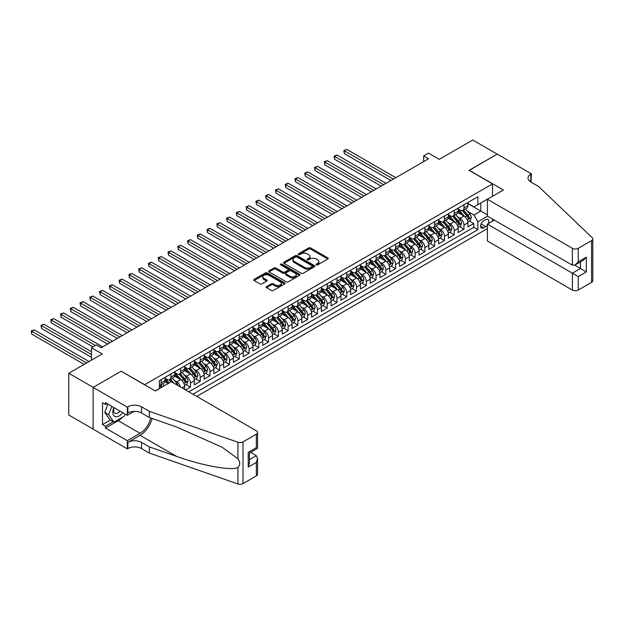 <?xml version="1.0" encoding="UTF-8"?>
<svg xmlns="http://www.w3.org/2000/svg" width="624" height="624" viewBox="0 0 624 624"><rect width="100%" height="100%" fill="white"/><g stroke="black" fill="none" stroke-linecap="round" stroke-linejoin="round"><path stroke-width="0.94" d="M316.306 264.896A0.952 0.546 0 0 0 317.647 264.896L327.834 259.015A1.357 0.78 0 0 0 328.232 258.461A1.357 0.78 0 0 0 327.834 257.907L310.573 247.939A1.357 0.78 0 0 0 308.654 247.939L298.467 253.82A0.952 0.546 0 0 0 298.194 254.21A0.952 0.546 0 0 0 298.467 254.6A0.952 0.546 0 0 0 299.809 254.6L301.127 253.835A4.337 2.504 0 0 1 307.265 253.835L308.708 254.67A4.337 2.504 0 0 1 309.98 256.441A4.337 2.504 0 0 1 308.708 258.211L307.39 258.968A0.952 0.546 0 0 0 307.109 259.358A0.952 0.546 0 0 0 307.39 259.748A0.952 0.546 0 0 0 308.732 259.748L310.05 258.983A4.337 2.504 0 0 1 316.189 258.983L317.624 259.818A4.337 2.504 0 0 1 318.895 261.589A4.337 2.504 0 0 1 317.624 263.359L316.306 264.124A0.952 0.546 0 0 0 316.025 264.506A0.952 0.546 0 0 0 316.306 264.896L316.306 264.124M266.557 286.588A1.357 0.78 0 0 0 266.159 287.141A1.357 0.78 0 0 0 266.557 287.695L271.401 290.488A1.357 0.78 0 0 0 273.32 290.488L284.638 283.951A1.357 0.78 0 0 0 285.035 283.397A1.357 0.78 0 0 0 284.638 282.844L267.376 272.883A1.357 0.78 0 0 0 265.457 272.883L254.14 279.412A1.357 0.78 0 0 0 253.742 279.965A1.357 0.78 0 0 0 254.14 280.519L259.99 283.897A1.357 0.78 0 0 0 261.908 283.897L266.752 281.104A1.357 0.78 0 0 0 267.15 280.55A1.357 0.78 0 0 0 266.752 279.997L263.851 278.32A3.627 2.098 0 0 1 262.79 276.838A3.627 2.098 0 0 1 265.028 274.903A3.627 2.098 0 0 1 268.983 275.356L280.348 281.923A3.627 2.098 0 0 1 281.408 283.397A3.627 2.098 0 0 1 279.17 285.34A3.627 2.098 0 0 1 275.215 284.879L273.32 283.787A1.357 0.78 0 0 0 271.401 283.787L266.557 286.588L266.557 287.695L271.401 284.918L271.401 283.787M121.274 371.311L144.721 384.68L492.523 183.885L469.076 170.344L497.164 154.128L472.735 140.026L439.28 159.346L428.532 153.145L423.649 155.961L428.532 158.785L101.252 347.74L96.361 344.916L91.478 347.74L91.478 360.149M121.274 371.147L93.187 387.364L68.765 373.261L102.227 353.941L91.478 347.74M301.228 273.273A1.357 0.78 0 0 0 303.147 273.273L314.457 266.737A1.357 0.78 0 0 0 314.855 266.183A1.357 0.78 0 0 0 314.457 265.629L297.196 255.661A1.357 0.78 0 0 0 295.277 255.661L283.967 262.197A1.357 0.78 0 0 0 283.569 262.751A1.357 0.78 0 0 0 283.967 263.305L301.228 273.273M281.034 265.099A0.952 0.546 0 0 1 282.001 265.231L282.001 264.108L299.551 274.24A1.357 0.78 0 0 1 299.941 274.794A1.357 0.78 0 0 1 299.551 275.348L288.233 281.876A1.357 0.78 0 0 1 286.315 281.876L269.053 271.916L273.897 269.139L273.897 268.008L269.053 270.808A1.357 0.78 0 0 0 268.655 271.362A1.357 0.78 0 0 0 269.053 271.916L269.053 270.808M273.897 269.139A1.357 0.78 0 0 1 275.816 269.139L275.816 268.008A1.357 0.78 0 0 0 273.897 268.008M275.816 268.008L282.812 272.048A1.357 0.78 0 0 0 284.731 272.048L287.945 270.2A1.357 0.78 0 0 0 288.343 269.646A1.357 0.78 0 0 0 287.945 269.092L280.66 264.88A0.952 0.546 0 0 1 280.379 264.49A0.952 0.546 0 0 1 280.964 263.991A0.952 0.546 0 0 1 282.001 264.108M93.14 429.07L68.765 414.999L68.765 373.261M185.562 389.93L190.445 387.106L185.999 384.54M184.088 374.806L186.537 376.225A5.53 3.19 60 0 1 190.445 382.988L194.353 380.734L194.353 384.852L200.218 381.467L195.772 378.901M193.853 369.166L196.31 370.578A5.53 3.19 60 0 1 200.218 377.348L204.126 375.094L204.126 379.213L209.984 375.827L205.538 373.261M203.627 363.527L206.076 364.939A5.53 3.19 60 0 1 209.984 371.709L213.892 369.455L213.892 373.573L219.757 370.188L215.311 367.622M213.392 357.887L215.849 359.299A5.53 3.19 60 0 1 219.757 366.07L223.665 363.815L223.665 367.934L229.523 364.549L225.077 361.982M223.166 352.24L225.615 353.66A5.53 3.19 60 0 1 229.523 360.43L233.431 358.176L233.431 362.287L239.296 358.909L234.85 356.343M232.931 346.601L235.388 348.02A5.53 3.19 60 0 1 239.296 354.791L243.204 352.529L243.204 356.647L249.062 353.262L244.616 350.696M242.705 340.961L245.154 342.381A5.53 3.19 60 0 1 249.062 349.151L252.97 346.889L252.97 351.008L258.835 347.623L254.389 345.056M252.47 335.322L254.927 336.742A5.53 3.19 60 0 1 258.835 343.504L262.743 341.25L262.743 345.368L268.601 341.983L264.155 339.417M262.244 329.683L264.693 331.094A5.53 3.19 60 0 1 268.601 337.865L272.509 335.611L272.509 339.729L278.374 336.344L273.928 333.778M272.009 324.043L274.466 325.455A5.53 3.19 60 0 1 278.374 332.225L282.282 329.971L282.282 334.09L288.14 330.704L283.694 328.138M281.783 318.404L284.232 319.816A5.53 3.19 60 0 1 288.14 326.586L292.048 324.332L292.048 328.45L297.913 325.065L293.467 322.499M291.548 312.764L294.005 314.176A5.53 3.19 60 0 1 297.913 320.947L301.821 318.692L301.821 322.811L307.679 319.426L303.233 316.859M301.322 307.117L303.771 308.537A5.53 3.19 60 0 1 307.679 315.307L311.587 313.045L311.587 317.164L317.452 313.778L313.006 311.212M311.087 301.478L313.544 302.897A5.53 3.19 60 0 1 317.452 309.668L321.36 307.406L321.36 311.524L327.218 308.139L322.772 305.573M320.861 295.838L323.31 297.258A5.53 3.19 60 0 1 327.218 304.021L331.126 301.766L331.126 305.885L336.991 302.5L332.545 299.933M330.626 290.199L333.083 291.619A5.53 3.19 60 0 1 336.991 298.381L340.899 296.127L340.899 300.245L346.757 296.86L342.311 294.294M340.4 284.56L342.849 285.971A5.53 3.19 60 0 1 346.757 292.742L350.665 290.488L350.665 294.606L356.53 291.221L352.084 288.655M350.165 278.92L352.622 280.332A5.53 3.19 60 0 1 356.53 287.102L360.438 284.848L360.438 288.967L366.296 285.581L361.85 283.015M359.939 273.281L362.388 274.693A5.53 3.19 60 0 1 366.296 281.463L370.204 279.209L370.204 283.327L376.069 279.942L371.623 277.376M369.704 267.634L372.161 269.053A5.53 3.19 60 0 1 376.069 275.824L379.977 273.569L379.977 277.68L385.835 274.303L381.389 271.736M379.478 261.994L381.927 263.414A5.53 3.19 60 0 1 385.835 270.184L389.743 267.922L389.743 272.041L395.608 268.655L391.162 266.089M389.243 256.355L391.7 257.774A5.53 3.19 60 0 1 395.608 264.545L399.516 262.283L399.516 266.401L405.374 263.016L400.928 260.45M399.017 250.715L401.466 252.135A5.53 3.19 60 0 1 405.374 258.898L409.282 256.643L409.282 260.762L415.147 257.377L410.701 254.81M408.782 245.076L411.239 246.488A5.53 3.19 60 0 1 415.147 253.258L419.055 251.004L419.055 255.122L424.913 251.737L420.475 249.171M418.556 239.437L421.005 240.848A5.53 3.19 60 0 1 424.913 247.619L428.821 245.365L428.821 249.483L434.686 246.098L430.24 243.532M428.321 233.797L430.778 235.209A5.53 3.19 60 0 1 434.686 241.979L438.594 239.725L438.594 243.844L444.452 240.458L440.014 237.892M438.095 228.158L440.544 229.57A5.53 3.19 60 0 1 444.452 236.34L448.36 234.086L448.36 238.196L454.225 234.819L449.779 232.253M447.86 222.511L450.317 223.93A5.53 3.19 60 0 1 454.225 230.701L458.133 228.439L458.133 232.557L463.991 229.172L463.991 225.061A5.53 3.19 -120 0 0 460.083 218.291L457.634 216.871M459.553 226.606L463.991 229.172M168.074 383.612L164.861 381.755M184.587 389.36L184.587 386.373A5.53 3.19 -120 0 0 180.679 379.603L174.634 376.116M180.445 386.974A5.53 3.19 60 0 0 176.764 381.865L174.314 380.445M194.353 380.734A5.53 3.19 -120 0 0 190.445 373.963L184.4 370.477M204.126 375.094A5.53 3.19 -120 0 0 200.218 368.324L194.173 364.837M213.892 369.455A5.53 3.19 -120 0 0 209.984 362.684L203.939 359.198M223.665 363.815A5.53 3.19 -120 0 0 219.757 357.045L213.712 353.558M233.431 358.176A5.53 3.19 -120 0 0 229.523 351.406L223.478 347.919M243.204 352.529A5.53 3.19 -120 0 0 239.296 345.766L233.251 342.272M252.97 346.889A5.53 3.19 -120 0 0 249.062 340.127L243.025 336.632M262.743 341.25A5.53 3.19 -120 0 0 258.835 334.48L252.79 330.993M272.509 335.611A5.53 3.19 -120 0 0 268.601 328.84L262.564 325.354M282.282 329.971A5.53 3.19 -120 0 0 278.374 323.201L272.329 319.714M292.048 324.332A5.53 3.19 -120 0 0 288.14 317.561L282.103 314.075M301.821 318.692A5.53 3.19 -120 0 0 297.913 311.922L291.868 308.435M311.587 313.045A5.53 3.19 -120 0 0 307.679 306.283L301.642 302.788M321.36 307.406A5.53 3.19 -120 0 0 317.452 300.643L311.407 297.149M331.126 301.766A5.53 3.19 -120 0 0 327.218 294.996L321.181 291.509M340.899 296.127A5.53 3.19 -120 0 0 336.991 289.357L330.946 285.87M350.665 290.488A5.53 3.19 -120 0 0 346.757 283.717L340.72 280.231M360.438 284.848A5.53 3.19 -120 0 0 356.53 278.078L350.485 274.591M370.204 279.209A5.53 3.19 -120 0 0 366.296 272.438L360.259 268.952M379.977 273.569A5.53 3.19 -120 0 0 376.069 266.799L370.024 263.312M389.743 267.922A5.53 3.19 -120 0 0 385.835 261.16L379.798 257.665M399.516 262.283A5.53 3.19 -120 0 0 395.608 255.52L389.563 252.026M409.282 256.643A5.53 3.19 -120 0 0 405.374 249.873L399.337 246.386M419.055 251.004A5.53 3.19 -120 0 0 415.147 244.234L409.102 240.747M428.821 245.365A5.53 3.19 -120 0 0 424.913 238.594L418.876 235.108M438.594 239.725A5.53 3.19 -120 0 0 434.686 232.955L428.641 229.468M448.36 234.086A5.53 3.19 -120 0 0 444.452 227.315L438.415 223.829M458.133 228.439A5.53 3.19 -120 0 0 454.225 221.676L448.18 218.182M488.28 223.618A4.282 2.473 120 0 0 487.921 219.375A4.282 2.473 120 0 0 485.784 219.586L483.631 220.826A4.282 2.473 120 0 0 480.831 224.601A4.282 2.473 120 0 0 481.486 228.033A4.282 2.473 120 0 0 483.631 227.822L485.784 226.582A4.282 2.473 120 0 0 487.391 225.116M196.747 396.388L487.391 228.587M492.523 183.885L492.523 196.295M492.523 219.079L492.523 221.169M192.933 394.189L477.867 229.687L477.867 221.785L473.959 215.015L467.407 211.232M155.228 390.913L159.377 388.518L159.377 380.624L477.867 196.739L477.867 204.641L488.615 198.549M487.539 216.2L477.867 221.785M165.04 378.253L166.998 379.384A5.53 3.19 60 0 0 169.759 379.657L173.667 377.395A5.53 3.19 -120 0 0 174.814 374.868L174.814 371.709M174.814 372.614L176.764 373.737A5.53 3.19 60 0 0 179.533 374.01L183.44 371.756A5.53 3.19 -120 0 0 184.587 369.229L184.587 366.07M184.587 366.974L186.537 368.098A5.53 3.19 60 0 0 189.298 368.371L193.206 366.116A5.53 3.19 -120 0 0 194.353 363.589L194.353 360.43M194.353 361.327L196.31 362.458A5.53 3.19 60 0 0 199.072 362.731L202.979 360.477A5.53 3.19 -120 0 0 204.126 357.95L204.126 354.791M204.126 355.688L206.076 356.819A5.53 3.19 60 0 0 208.837 357.092L212.745 354.838A5.53 3.19 -120 0 0 213.892 352.303L213.892 349.144M213.892 350.048L215.849 351.179A5.53 3.19 60 0 0 218.611 351.452L222.518 349.198A5.53 3.19 -120 0 0 223.665 346.663L223.665 343.504M223.665 344.409L225.615 345.54A5.53 3.19 60 0 0 228.376 345.813L232.284 343.559A5.53 3.19 -120 0 0 233.431 341.024L233.431 337.865M233.431 338.77L235.388 339.901A5.53 3.19 60 0 0 238.15 340.174L242.057 337.912A5.53 3.19 -120 0 0 243.204 335.384L243.204 332.225M243.204 333.13L245.154 334.253A5.53 3.19 60 0 0 247.915 334.534L251.823 332.272A5.53 3.19 -120 0 0 252.97 329.745L252.97 326.586M252.97 327.491L254.927 328.614A5.53 3.19 60 0 0 257.689 328.887L261.596 326.633A5.53 3.19 -120 0 0 262.743 324.106L262.743 320.947M262.743 321.851L264.693 322.975A5.53 3.19 60 0 0 267.454 323.248L271.362 320.993A5.53 3.19 -120 0 0 272.509 318.466L272.509 315.307M272.509 316.204L274.466 317.335A5.53 3.19 60 0 0 277.228 317.608L281.135 315.354A5.53 3.19 -120 0 0 282.282 312.827L282.282 309.668M282.282 310.565L284.232 311.696A5.53 3.19 60 0 0 286.993 311.969L290.901 309.715A5.53 3.19 -120 0 0 292.048 307.18L292.048 304.021M292.048 304.925L294.005 306.056A5.53 3.19 60 0 0 296.767 306.329L300.674 304.075A5.53 3.19 -120 0 0 301.821 301.54L301.821 298.381M301.821 299.286L303.771 300.417A5.53 3.19 60 0 0 306.532 300.69L310.44 298.428A5.53 3.19 -120 0 0 311.587 295.901L311.587 292.742M311.587 293.647L313.544 294.77A5.53 3.19 60 0 0 316.306 295.051L320.213 292.789A5.53 3.19 -120 0 0 321.36 290.261L321.36 287.102M321.36 288.007L323.31 289.13A5.53 3.19 60 0 0 326.079 289.403L329.987 287.149A5.53 3.19 -120 0 0 331.126 284.622L331.126 281.463M331.126 282.368L333.083 283.491A5.53 3.19 60 0 0 335.845 283.764L339.752 281.51A5.53 3.19 -120 0 0 340.899 278.983L340.899 275.824M340.899 276.721L342.849 277.852A5.53 3.19 60 0 0 345.618 278.125L349.526 275.87A5.53 3.19 -120 0 0 350.665 273.343L350.665 270.184M350.665 271.081L352.622 272.212A5.53 3.19 60 0 0 355.384 272.485L359.291 270.231A5.53 3.19 -120 0 0 360.438 267.696L360.438 264.537M360.438 265.442L362.388 266.573A5.53 3.19 60 0 0 365.157 266.846L369.065 264.592A5.53 3.19 -120 0 0 370.204 262.057L370.204 258.898M370.204 259.802L372.161 260.933A5.53 3.19 60 0 0 374.923 261.206L378.83 258.952A5.53 3.19 -120 0 0 379.977 256.417L379.977 253.258M379.977 254.163L381.927 255.294A5.53 3.19 60 0 0 384.696 255.567L388.604 253.305A5.53 3.19 -120 0 0 389.743 250.778L389.743 247.619M389.743 248.524L391.7 249.647A5.53 3.19 60 0 0 394.462 249.928L398.369 247.666A5.53 3.19 -120 0 0 399.516 245.138L399.516 241.979M399.516 242.884L401.466 244.007A5.53 3.19 60 0 0 404.235 244.28L408.143 242.026A5.53 3.19 -120 0 0 409.282 239.499L409.282 236.34M409.282 237.245L411.239 238.368A5.53 3.19 60 0 0 414.001 238.641L417.908 236.387A5.53 3.19 -120 0 0 419.055 233.86L419.055 230.701M419.055 231.598L421.005 232.729A5.53 3.19 60 0 0 423.774 233.002L427.682 230.747A5.53 3.19 -120 0 0 428.821 228.22L428.821 225.061M428.821 225.958L430.778 227.089A5.53 3.19 60 0 0 433.54 227.362L437.447 225.108A5.53 3.19 -120 0 0 438.594 222.573L438.594 219.414M438.594 220.319L440.544 221.45A5.53 3.19 60 0 0 443.313 221.723L447.221 219.469A5.53 3.19 -120 0 0 448.36 216.934L448.36 213.775M448.36 214.679L450.317 215.81A5.53 3.19 60 0 0 453.079 216.083L456.986 213.821A5.53 3.19 -120 0 0 458.133 211.294L458.133 208.135M188.83 391.817L473.764 227.315L473.764 223.532L467.899 226.918L467.899 222.799A5.53 3.19 -120 0 0 463.991 216.037L457.954 212.542M458.133 209.04L460.083 210.163A5.53 3.19 -120 0 0 462.852 210.444A5.53 3.19 -120 0 0 463.991 207.909L463.991 204.75M462.852 210.444L466.76 208.182A5.53 3.19 -120 0 0 467.899 205.655L467.899 202.496M161.132 379.603L161.132 382.762A5.53 3.19 60 0 1 159.994 385.297A5.53 3.19 60 0 1 159.377 385.515M159.994 385.297L163.901 383.035A5.53 3.19 -120 0 0 165.04 380.507L165.04 377.348M170.906 373.963L170.906 377.122A5.53 3.19 60 0 1 169.759 379.657M180.679 368.324L180.679 371.483A5.53 3.19 60 0 1 179.533 374.01M190.445 362.684L190.445 365.843A5.53 3.19 60 0 1 189.298 368.371M200.218 357.045L200.218 360.204A5.53 3.19 60 0 1 199.072 362.731M209.984 351.406L209.984 354.565A5.53 3.19 60 0 1 208.837 357.092M219.757 345.766L219.757 348.925A5.53 3.19 60 0 1 218.611 351.452M229.523 340.119L229.523 343.278A5.53 3.19 60 0 1 228.376 345.813M239.296 334.48L239.296 337.639A5.53 3.19 60 0 1 238.15 340.174M249.062 328.84L249.062 331.999A5.53 3.19 60 0 1 247.915 334.534M258.835 323.201L258.835 326.36A5.53 3.19 60 0 1 257.689 328.887M268.601 317.561L268.601 320.72A5.53 3.19 60 0 1 267.454 323.248M278.374 311.922L278.374 315.081A5.53 3.19 60 0 1 277.228 317.608M288.14 306.283L288.14 309.442A5.53 3.19 60 0 1 286.993 311.969M297.913 300.643L297.913 303.802A5.53 3.19 60 0 1 296.767 306.329M307.679 294.996L307.679 298.155A5.53 3.19 60 0 1 306.532 300.69M317.452 289.357L317.452 292.516A5.53 3.19 60 0 1 316.306 295.051M327.218 283.717L327.218 286.876A5.53 3.19 60 0 1 326.079 289.403M336.991 278.078L336.991 281.237A5.53 3.19 60 0 1 335.845 283.764M346.757 272.438L346.757 275.597A5.53 3.19 60 0 1 345.618 278.125M356.53 266.799L356.53 269.958A5.53 3.19 60 0 1 355.384 272.485M366.296 261.16L366.296 264.319A5.53 3.19 60 0 1 365.157 266.846M376.069 255.512L376.069 258.671A5.53 3.19 60 0 1 374.923 261.206M385.835 249.873L385.835 253.032A5.53 3.19 60 0 1 384.696 255.567M395.608 244.234L395.608 247.393A5.53 3.19 60 0 1 394.462 249.928M405.374 238.594L405.374 241.753A5.53 3.19 60 0 1 404.235 244.28M415.147 232.955L415.147 236.114A5.53 3.19 60 0 1 414.001 238.641M424.913 227.315L424.913 230.474A5.53 3.19 60 0 1 423.774 233.002M434.686 221.676L434.686 224.835A5.53 3.19 60 0 1 433.54 227.362M444.452 216.037L444.452 219.188A5.53 3.19 60 0 1 443.313 221.723M454.225 210.389L454.225 213.548A5.53 3.19 60 0 1 453.079 216.083M454.225 230.701L454.225 234.819M444.452 236.34L444.452 240.458M434.686 241.979L434.686 246.098M424.913 247.619L424.913 251.737M415.147 253.258L415.147 257.377M405.374 258.898L405.374 263.016M395.608 264.545L395.608 268.655M385.835 270.184L385.835 274.303M376.069 275.824L376.069 279.942M366.296 281.463L366.296 285.581M356.53 287.102L356.53 291.221M346.757 292.742L346.757 296.86M336.991 298.381L336.991 302.5M327.218 304.021L327.218 308.139M317.452 309.668L317.452 313.778M307.679 315.307L307.679 319.426M297.913 320.947L297.913 325.065M288.14 326.586L288.14 330.704M278.374 332.225L278.374 336.344M268.601 337.865L268.601 341.983M258.835 343.504L258.835 347.623M249.062 349.151L249.062 353.262M239.296 354.791L239.296 358.909M229.523 360.43L229.523 364.549M219.757 366.07L219.757 370.188M209.984 371.709L209.984 375.827M200.218 377.348L200.218 381.467M190.445 382.988L190.445 387.106M473.959 215.015L480.8 211.068L480.8 202.948L488.615 198.432M467.899 203.627L487.391 214.874M467.899 203.401L473.959 206.895L477.867 204.641M423.649 155.961L423.649 161.6M469.318 220.966L473.764 223.532M473.764 227.315L477.867 229.687M316.688 265.028L317.624 264.49A4.337 2.504 0 0 0 318.895 262.712L318.895 261.589M309.98 256.441L309.98 257.564A4.337 2.504 0 0 1 308.708 259.334L307.765 259.88M327.818 259.022L310.573 249.07A1.357 0.78 0 0 0 308.654 249.07L298.849 254.732M314.441 266.744L297.196 256.792A1.357 0.78 0 0 0 295.277 256.792L283.982 263.312M312.062 266.573A0.952 0.546 0 0 0 312.343 266.183A0.952 0.546 0 0 0 312.062 265.793L296.907 257.049A0.952 0.546 0 0 0 295.565 257.049L294.177 257.852A4.337 2.504 0 0 0 292.906 259.623A4.337 2.504 0 0 0 294.177 261.394L304.535 267.376A4.337 2.504 0 0 0 310.674 267.376L312.062 266.573L312.062 267.696A0.952 0.546 0 0 0 312.343 267.314L312.343 266.183M292.906 259.623L292.906 260.746A4.337 2.504 0 0 0 294.177 262.525L294.177 261.394M312.062 267.696L310.674 268.499A4.337 2.504 0 0 1 304.535 268.499L294.177 262.525M275.816 269.139L282.812 273.179A1.357 0.78 0 0 0 284.731 273.179L287.945 271.323A1.357 0.78 0 0 0 288.343 270.769L288.343 269.646M282.001 265.231L299.528 275.356M290.074 276.245A3.627 2.098 0 0 0 294.029 276.697A3.627 2.098 0 0 0 296.267 274.763A3.627 2.098 0 0 0 295.207 273.281L291.205 270.972A1.357 0.78 0 0 0 289.286 270.972L286.073 272.828A1.357 0.78 0 0 0 285.675 273.382A1.357 0.78 0 0 0 286.073 273.936L290.074 276.245L290.074 277.376A3.627 2.098 0 0 0 294.029 277.828A3.627 2.098 0 0 0 296.267 275.894L296.267 274.763M285.675 273.382L285.675 274.505A1.357 0.78 0 0 0 286.073 275.059L286.073 273.936M290.074 277.376L286.073 275.059M281.408 283.397L281.408 284.528A3.627 2.098 0 0 1 279.17 286.463A3.627 2.098 0 0 1 275.215 286.01L273.32 284.918A1.357 0.78 0 0 0 271.401 284.918M262.79 276.838L262.79 277.969A3.627 2.098 0 0 0 263.851 279.451L263.851 278.32M266.737 281.112L263.851 279.451M284.638 282.844L284.638 283.951L267.376 274.006A1.357 0.78 0 0 0 265.457 274.006L254.155 280.535M467.821 221.832L470.348 220.373L471.323 217.558A3.658 2.114 -120 0 0 469.895 214.118L465.434 208.946M464.537 216.388L459.241 210.265A10.569 6.1 -120 0 0 458.133 209.102M461.635 214.672L458.671 211.24A8.775 5.062 -120 0 0 458.133 210.655M395.803 177.676L346.811 149.393L344.362 150.805L344.362 153.621L390.92 180.5M462.353 210.639L466.869 215.865A3.658 2.114 60 0 1 468.172 218.392C468.725 219.125 469.115 218.899 469.342 217.714A3.658 2.114 -120 0 0 468.039 215.186L463.577 210.023M462.618 210.553L467.47 216.169A1.864 1.076 60 0 1 467.938 216.902L469.342 217.714M468.172 218.392L468.437 218.821M344.362 153.621L343.832 150.493L393.362 179.088M343.832 150.493L346.811 149.393M113.896 407.55A8.978 5.187 120 0 0 116.002 416.754A8.978 5.187 120 0 0 122.702 412.636M114.192 407.722A6.146 3.549 120 0 0 114.949 413.228A6.146 3.549 120 0 0 115.846 413.501A6.146 3.549 120 0 0 120.089 411.122M125.221 414.086L124.449 416.075L113.903 422.159L109.996 419.905L104.723 412.402L107.936 404.11M113.903 422.159L108.631 414.656L111.844 406.364M104.723 412.402L108.631 414.656M494.333 220.124L487.391 224.125L487.391 240.989L572.387 290.066L572.387 273.203L580.499 268.515L580.499 261.908M487.391 224.125L578.253 276.58L578.253 290.066L591.583 282.368L591.583 240.622A4.142 2.395 0 0 0 592.8 238.93A4.142 2.395 0 0 0 592.199 237.697L538.684 186.56L530.868 182.052A9.672 5.585 180 0 1 528.037 178.097A9.672 5.585 180 0 1 530.868 174.151L531.406 173.839L497.211 154.105L469.225 170.43M469.225 170.258L503.412 190L487.391 199.251L572.387 248.321A4.142 2.395 0 0 0 578.253 248.321L591.583 240.622M531.406 173.839L531.11 182.192M487.391 199.251L487.391 216.115L572.387 265.192L572.387 248.321M592.8 238.93L592.8 280.675A4.142 2.395 180 0 1 591.583 282.368M578.253 290.066A4.142 2.395 180 0 1 572.387 290.066M529.651 181.186A9.672 5.585 180 0 1 530.868 180.328L530.868 174.151M574.735 265.192L586.357 271.9L578.253 276.58M578.253 248.321L578.253 261.807L575.32 264.896L572.387 265.192M578.253 261.807L586.357 257.127L583.424 260.216L575.32 264.896M171.343 381.724L256.339 430.794A4.142 2.395 -0 0 1 257.556 432.487A4.142 2.395 -0 0 1 256.339 434.179L243.009 441.878L243.009 483.616A4.142 2.395 180 0 1 237.931 483.974L149.362 453.071L141.547 448.562A9.672 5.585 -0 0 0 127.873 448.562L127.335 448.874L93.14 429.133L93.14 387.387L121.126 371.233L155.321 390.975L171.343 381.724M149.362 453.071L149.362 446.893L176.522 456.37C202.48 465.73 231.473 470.964 237.931 467.47C240.287 465.059 240.287 462.15 237.931 458.741L221.996 447.151L176.522 426.988L149.362 417.511L141.547 412.994A9.672 5.585 -0 0 0 127.873 412.994L127.873 406.825L127.335 407.129L93.14 387.387M149.362 417.511L149.362 411.333L141.547 406.825A9.672 5.585 -0 0 0 127.873 406.825M176.522 456.37L140.08 435.334L127.873 442.385A9.672 5.585 -0 0 1 141.547 442.385L149.362 446.893M256.339 475.917L256.339 462.439L257.556 458.351L257.556 474.224A4.142 2.395 180 0 1 256.339 475.917L243.009 483.616M237.931 458.741L237.931 442.229L149.362 411.333M122.507 417.191A15.545 8.978 -60 0 1 118.201 420.693L105.448 428.056L105.448 426.254L113.217 421.769M107.016 403.58L105.448 404.477L102.515 402.784L102.515 424.562L105.448 426.254M105.448 404.477L105.448 402.675L127.335 415.311L127.335 407.129M127.335 448.874L127.335 440.692L140.08 433.329A15.545 8.978 120 0 0 150.665 417.963M105.448 428.056L127.335 440.692M250.622 452.361L256.339 455.668L257.556 458.351M140.08 435.334A17.995 10.39 120 0 0 152.116 418.47M134.152 411.372L127.335 415.311M237.931 442.229A4.142 2.395 -0 0 0 243.009 441.878M102.515 424.562L110.284 420.077M256.339 462.439L248.235 467.119L249.444 463.031L249.444 453.04L257.556 448.36L257.556 432.487M248.235 467.119L248.235 452.338C249.811 453.25 249.811 453.25 248.235 452.338L256.339 447.658C257.923 448.57 257.923 448.57 256.339 447.658L256.339 434.179M458.047 227.471L460.574 226.021L461.549 223.197A3.658 2.114 -120 0 0 460.13 219.757L455.66 214.594M454.771 222.027L449.475 215.904A10.569 6.1 -120 0 0 448.36 214.742M451.862 220.311L448.906 216.879A8.775 5.062 -120 0 0 448.36 216.294M386.03 183.316L337.038 155.033L334.597 156.445L334.597 159.26L381.147 186.139M452.579 216.278L457.096 221.504A3.658 2.114 60 0 1 458.406 224.032C458.952 224.765 459.342 224.539 459.576 223.353A3.658 2.114 -120 0 0 458.273 220.834L453.804 215.662M452.845 216.193L457.696 221.809A1.864 1.076 60 0 1 458.172 222.542L459.576 223.353M458.406 224.032L458.671 224.461M334.597 159.26L334.058 156.133L383.588 184.727M334.058 156.133L337.038 155.033M448.282 233.119L450.809 231.66L451.784 228.836A3.658 2.114 -120 0 0 450.356 225.397L445.895 220.233M444.998 227.674L439.702 221.543A10.569 6.1 -120 0 0 438.594 220.381M442.096 225.95L439.132 222.526A8.775 5.062 -120 0 0 438.594 221.933M376.264 188.963L327.272 160.672L324.823 162.084L324.823 164.9L371.381 191.779M442.814 221.918L447.33 227.144A3.658 2.114 60 0 1 448.633 229.671C449.186 230.404 449.576 230.178 449.803 228.992A3.658 2.114 -120 0 0 448.5 226.473L444.038 221.302M443.079 221.832L447.931 227.448A1.864 1.076 60 0 1 448.399 228.181L449.803 228.992M448.633 229.671L448.898 230.1M324.823 164.9L324.285 161.772L373.823 190.367M324.285 161.772L327.272 160.672M438.508 238.758L441.035 237.299L442.01 234.476A3.658 2.114 -120 0 0 440.583 231.036L436.121 225.872M435.232 233.314L429.936 227.183A10.569 6.1 -120 0 0 428.821 226.021M432.323 231.59L429.367 228.166A8.775 5.062 -120 0 0 428.821 227.573M366.491 194.602L317.499 166.312L315.058 167.723L315.058 170.547L361.608 197.418M433.04 227.557L437.557 232.791A3.658 2.114 60 0 1 438.867 235.31C439.413 236.044 439.803 235.817 440.037 234.632A3.658 2.114 -120 0 0 438.727 232.112L434.265 226.941M433.306 227.479L438.157 233.095A1.864 1.076 60 0 1 438.633 233.821L440.037 234.632M438.867 235.31L439.132 235.747M315.058 170.547L314.519 167.411L364.049 196.006M314.519 167.411L317.499 166.312M428.743 244.397L431.27 242.939L432.245 240.115A3.658 2.114 -120 0 0 430.817 236.683L426.356 231.512M425.459 238.953L420.163 232.822A10.569 6.1 -120 0 0 419.055 231.66M422.557 237.229L419.593 233.805A8.775 5.062 -120 0 0 419.055 233.212M356.725 200.242L307.726 171.951L305.284 173.363L305.284 176.186L351.842 203.057M423.275 233.204L427.791 238.43A3.658 2.114 60 0 1 429.094 240.95C429.647 241.691 430.037 241.465 430.264 240.271A3.658 2.114 -120 0 0 428.961 237.752L424.499 232.58M423.54 233.119L428.392 238.735A1.864 1.076 60 0 1 428.86 239.46L430.264 240.271M429.094 240.95L429.359 241.387M305.284 176.186L304.746 173.051L354.284 201.653M304.746 173.051L307.726 171.951M418.969 250.037L421.496 248.578L422.471 245.755A3.658 2.114 -120 0 0 421.044 242.323L416.582 237.151M415.693 244.592L410.397 238.462A10.569 6.1 -120 0 0 409.282 237.299M412.784 242.876L409.828 239.444A8.775 5.062 -120 0 0 409.282 238.852M346.952 205.881L297.96 177.59L295.519 179.002L295.519 181.826L342.069 208.697M413.501 238.844L418.018 244.07A3.658 2.114 60 0 1 419.328 246.589C419.874 247.33 420.264 247.104 420.498 245.911A3.658 2.114 -120 0 0 419.188 243.391L414.726 238.228M413.767 238.758L418.618 244.374A1.864 1.076 60 0 1 419.094 245.099L420.498 245.911M419.328 246.589L419.593 247.026M295.519 181.826L294.98 178.69L344.51 207.293M294.98 178.69L297.96 177.59M409.204 255.676L411.731 254.218L412.706 251.402A3.658 2.114 -120 0 0 411.278 247.962L406.817 242.791M405.92 250.232L400.624 244.101A10.569 6.1 -120 0 0 399.516 242.939M403.018 248.516L400.054 245.084A8.775 5.062 -120 0 0 399.516 244.499M337.186 211.52L288.187 183.238L285.745 184.642L285.745 187.465L332.303 214.344M403.736 244.483L408.252 249.709A3.658 2.114 60 0 1 409.555 252.229C410.108 252.97 410.498 252.743 410.725 251.558A3.658 2.114 -120 0 0 409.422 249.031L404.96 243.867M404.001 244.397L408.853 250.013A1.864 1.076 60 0 1 409.321 250.747L410.725 251.558M409.555 252.229L409.82 252.665M285.745 187.465L285.207 184.337L334.745 212.932M285.207 184.337L288.187 183.238M399.43 261.316L401.957 259.857L402.932 257.041A3.658 2.114 -120 0 0 401.505 253.601L397.043 248.43M396.146 255.871L390.858 249.748A10.569 6.1 -120 0 0 389.743 248.586M393.245 254.155L390.289 250.723A8.775 5.062 -120 0 0 389.743 250.138M327.413 217.16L278.421 188.877L275.98 190.281L275.98 193.105L322.53 219.983M393.962 250.123L398.479 255.349A3.658 2.114 60 0 1 399.781 257.876C400.335 258.609 400.725 258.383 400.959 257.197A3.658 2.114 -120 0 0 399.649 254.67L395.187 249.506M394.228 250.037L399.079 255.653A1.864 1.076 60 0 1 399.555 256.386L400.959 257.197M399.781 257.876L400.054 258.305M275.98 193.105L275.441 189.977L324.971 218.572M275.441 189.977L278.421 188.877M389.665 266.955L392.184 265.496L393.167 262.681A3.658 2.114 -120 0 0 391.739 259.241L387.278 254.077M386.381 261.511L381.085 255.388A10.569 6.1 -120 0 0 379.977 254.225M383.479 259.795L380.515 256.363A8.775 5.062 -120 0 0 379.977 255.778M317.647 222.799L268.648 194.516L266.206 195.928L266.206 198.744L312.757 225.623M384.197 255.762L388.713 260.988A3.658 2.114 60 0 1 390.016 263.515C390.569 264.248 390.959 264.022 391.186 262.837A3.658 2.114 -120 0 0 389.883 260.317L385.421 255.146M384.462 255.676L389.314 261.292A1.864 1.076 60 0 1 389.782 262.025L391.186 262.837M390.016 263.515L390.281 263.944M266.206 198.744L265.668 195.616L315.206 224.211M265.668 195.616L268.648 194.516M379.891 272.594L382.418 271.144L383.393 268.32A3.658 2.114 -120 0 0 381.966 264.88L377.504 259.717M376.607 267.158L371.319 261.027A10.569 6.1 -120 0 0 370.204 259.865M373.706 265.434L370.75 262.01A8.775 5.062 -120 0 0 370.204 261.417M307.874 228.439L258.882 200.156L256.441 201.568L256.441 204.383L302.991 231.262M374.423 261.401L378.94 266.627A3.658 2.114 60 0 1 380.242 269.155C380.796 269.888 381.186 269.662 381.42 268.476A3.658 2.114 -120 0 0 380.11 265.957L375.648 260.785M374.689 261.316L379.54 266.932A1.864 1.076 60 0 1 380.016 267.665L381.42 268.476M380.242 269.155L380.515 269.584M256.441 204.383L255.902 201.256L305.432 229.85M255.902 201.256L258.882 200.156M370.126 278.242L372.645 276.783L373.628 273.959A3.658 2.114 -120 0 0 372.2 270.52L367.739 265.356M366.842 272.797L361.546 266.666A10.569 6.1 -120 0 0 360.438 265.504M363.94 271.073L360.976 267.649A8.775 5.062 -120 0 0 360.438 267.056M298.108 234.086L249.109 205.795L246.667 207.207L246.667 210.023L293.218 236.902M364.658 267.041L369.174 272.275A3.658 2.114 60 0 1 370.477 274.794C371.023 275.527 371.42 275.301 371.647 274.115A3.658 2.114 -120 0 0 370.344 271.596L365.882 266.425M364.923 266.955L369.775 272.579A1.864 1.076 60 0 1 370.243 273.304L371.647 274.115M370.477 274.794L370.742 275.231M246.667 210.023L246.129 206.895L295.667 235.49M246.129 206.895L249.109 205.795M360.352 283.881L362.879 282.422L363.854 279.599A3.658 2.114 -120 0 0 362.427 276.167L357.965 270.995M357.068 278.437L351.78 272.306A10.569 6.1 -120 0 0 350.665 271.144M354.167 276.713L351.211 273.289A8.775 5.062 -120 0 0 350.665 272.696M288.335 239.725L239.343 211.435L236.902 212.846L236.902 215.67L283.452 242.541M354.884 272.688L359.401 277.914A3.658 2.114 60 0 1 360.703 280.433C361.257 281.167 361.647 280.948 361.881 279.755A3.658 2.114 -120 0 0 360.571 277.235L356.109 272.064M355.15 272.602L360.001 278.218A1.864 1.076 60 0 1 360.469 278.944L361.881 279.755M360.703 280.433L360.976 280.87M236.902 215.67L236.363 212.534L285.893 241.129M236.363 212.534L239.343 211.435M350.587 289.52L353.106 288.062L354.089 285.238A3.658 2.114 -120 0 0 352.661 281.806L348.2 276.635M347.303 284.076L342.007 277.945A10.569 6.1 -120 0 0 340.899 276.783M344.401 282.352L341.437 278.928A8.775 5.062 -120 0 0 340.899 278.335M278.569 245.365L229.57 217.074L227.128 218.486L227.128 221.309L273.679 248.18M345.119 278.327L349.635 283.553A3.658 2.114 60 0 1 350.938 286.073C351.484 286.814 351.881 286.588 352.108 285.394A3.658 2.114 -120 0 0 350.805 282.875L346.343 277.703M345.384 278.242L350.236 283.858A1.864 1.076 60 0 1 350.704 284.583L352.108 285.394M350.938 286.073L351.203 286.51M227.128 221.309L226.59 218.174L276.128 246.776M226.59 218.174L229.57 217.074M340.813 295.16L343.34 293.701L344.315 290.885A3.658 2.114 -120 0 0 342.888 287.446L338.426 282.274M337.529 289.715L332.241 283.585A10.569 6.1 -120 0 0 331.126 282.422M334.628 287.999L331.672 284.567A8.775 5.062 -120 0 0 331.126 283.982M268.796 251.004L219.804 222.713L217.363 224.125L217.363 226.949L263.913 253.828M335.345 283.967L339.862 289.193A3.658 2.114 60 0 1 341.164 291.712C341.718 292.453 342.108 292.227 342.342 291.041A3.658 2.114 -120 0 0 341.032 288.514L336.57 283.351M335.611 283.881L340.462 289.497A1.864 1.076 60 0 1 340.93 290.222L342.342 291.041M341.164 291.712L341.437 292.149M217.363 226.949L216.824 223.821L266.354 252.416M216.824 223.821L219.804 222.713M331.048 300.799L333.567 299.341L334.55 296.525A3.658 2.114 -120 0 0 333.122 293.085L328.661 287.914M327.764 295.355L322.468 289.224A10.569 6.1 -120 0 0 321.36 288.062M324.862 293.639L321.898 290.207A8.775 5.062 -120 0 0 321.36 289.622M259.03 256.643L210.031 228.361L207.589 229.765L207.589 232.588L254.14 259.467M325.58 289.606L330.096 294.832A3.658 2.114 60 0 1 331.399 297.352C331.945 298.093 332.342 297.866 332.569 296.681A3.658 2.114 -120 0 0 331.266 294.154L326.804 288.99M325.845 289.52L330.697 295.136A1.864 1.076 60 0 1 331.165 295.87L332.569 296.681M331.399 297.352L331.664 297.788M207.589 232.588L207.051 229.46L256.589 258.055M207.051 229.46L210.031 228.361M321.274 306.439L323.801 304.98L324.776 302.164A3.658 2.114 -120 0 0 323.349 298.724L318.887 293.553M317.99 300.994L312.702 294.871A10.569 6.1 -120 0 0 311.587 293.709M315.089 299.278L312.133 295.846A8.775 5.062 -120 0 0 311.587 295.261M249.257 262.283L200.265 234L197.824 235.412L197.824 238.228L244.374 265.106M315.806 295.246L320.323 300.472A3.658 2.114 60 0 1 321.625 302.999C322.179 303.732 322.569 303.506 322.803 302.32A3.658 2.114 -120 0 0 321.493 299.793L317.031 294.629M316.072 295.16L320.923 300.776A1.864 1.076 60 0 1 321.391 301.509L322.803 302.32M321.625 302.999L321.898 303.428M197.824 238.228L197.285 235.1L246.815 263.695M197.285 235.1L200.265 234M311.509 312.078L314.028 310.627L315.011 307.804A3.658 2.114 -120 0 0 313.583 304.364L309.114 299.2M308.225 306.641L302.929 300.511A10.569 6.1 -120 0 0 301.821 299.348M305.323 304.918L302.359 301.486A8.775 5.062 -120 0 0 301.821 300.901M239.491 267.922L190.492 239.639L188.05 241.051L188.05 243.867L234.601 270.746M306.041 300.885L310.549 306.111A3.658 2.114 60 0 1 311.86 308.638C312.406 309.371 312.796 309.145 313.03 307.96A3.658 2.114 -120 0 0 311.727 305.44L307.265 300.269M306.306 300.799L311.158 306.415A1.864 1.076 60 0 1 311.626 307.148L313.03 307.96M311.86 308.638L312.125 309.067M188.05 243.867L187.512 240.739L237.042 269.334M187.512 240.739L190.492 239.639M301.735 317.725L304.262 316.267L305.237 313.443A3.658 2.114 -120 0 0 303.81 310.003L299.348 304.84M298.451 312.281L293.163 306.15A10.569 6.1 -120 0 0 292.048 304.988M295.55 310.557L292.586 307.133A8.775 5.062 -120 0 0 292.048 306.54M229.718 273.569L180.726 245.279L178.285 246.691L178.285 249.506L224.835 276.385M296.267 306.524L300.784 311.75A3.658 2.114 60 0 1 302.086 314.278C302.64 315.011 303.03 314.785 303.264 313.599A3.658 2.114 -120 0 0 301.954 311.08L297.492 305.908M296.533 306.439L301.384 312.055A1.864 1.076 60 0 1 301.852 312.788L303.264 313.599M302.086 314.278L302.351 314.707M178.285 249.506L177.746 246.379L227.276 274.973M177.746 246.379L180.726 245.279M291.97 323.365L294.489 321.906L295.472 319.082A3.658 2.114 -120 0 0 294.044 315.643L289.575 310.479M288.686 317.92L283.39 311.789A10.569 6.1 -120 0 0 282.282 310.627M285.784 316.196L282.82 312.772A8.775 5.062 -120 0 0 282.282 312.179M219.952 279.209L170.953 250.918L168.511 252.33L168.511 255.154L215.062 282.025M286.502 312.164L291.01 317.398A3.658 2.114 60 0 1 292.321 319.917C292.867 320.65 293.257 320.424 293.491 319.238A3.658 2.114 -120 0 0 292.188 316.719L287.719 311.548M286.767 312.086L291.619 317.702A1.864 1.076 60 0 1 292.087 318.427L293.491 319.238M292.321 319.917L292.586 320.354M168.511 255.154L167.973 252.018L217.503 280.613M167.973 252.018L170.953 250.918M282.196 329.004L284.723 327.545L285.698 324.722A3.658 2.114 -120 0 0 284.271 321.29L279.809 316.118M278.912 323.56L273.624 317.429A10.569 6.1 -120 0 0 272.509 316.267M276.011 321.836L273.047 318.412A8.775 5.062 -120 0 0 272.509 317.819M210.179 284.848L161.187 256.558L158.746 257.969L158.746 260.793L205.296 287.664M276.728 317.811L281.245 323.037A3.658 2.114 60 0 1 282.547 325.556C283.101 326.297 283.491 326.071 283.725 324.878A3.658 2.114 -120 0 0 282.415 322.358L277.953 317.187M276.994 317.725L281.845 323.341A1.864 1.076 60 0 1 282.313 324.067L283.725 324.878M282.547 325.556L282.812 325.993M158.746 260.793L158.207 257.657L207.737 286.26M158.207 257.657L161.187 256.558M272.431 334.643L274.95 333.185L275.925 330.361A3.658 2.114 -120 0 0 274.505 326.929L270.036 321.758M269.147 329.199L263.851 323.068A10.569 6.1 -120 0 0 262.743 321.906M266.245 327.483L263.281 324.051A8.775 5.062 -120 0 0 262.743 323.458M200.413 290.488L151.414 262.197L148.972 263.609L148.972 266.432L195.523 293.303M266.963 323.45L271.471 328.676A3.658 2.114 60 0 1 272.782 331.196C273.328 331.937 273.718 331.711 273.952 330.517A3.658 2.114 -120 0 0 272.649 327.998L268.18 322.834M267.228 323.365L272.08 328.981A1.864 1.076 60 0 1 272.548 329.706L273.952 330.517M272.782 331.196L273.047 331.633M148.972 266.432L148.434 263.297L197.964 291.899M148.434 263.297L151.414 262.197M262.657 340.283L265.184 338.824L266.159 336.008A3.658 2.114 -120 0 0 264.732 332.569L260.27 327.397M259.373 334.838L254.085 328.708A10.569 6.1 -120 0 0 252.97 327.545M256.472 333.122L253.508 329.69A8.775 5.062 -120 0 0 252.97 329.105M190.64 296.127L141.648 267.844L139.207 269.248L139.207 272.072L185.757 298.951M257.189 329.09L261.706 334.316A3.658 2.114 60 0 1 263.008 336.835C263.562 337.576 263.952 337.35 264.186 336.164A3.658 2.114 -120 0 0 262.876 333.637L258.414 328.474M257.455 329.004L262.306 334.62A1.864 1.076 60 0 1 262.774 335.353L264.186 336.164M263.008 336.835L263.273 337.272M139.207 272.072L138.668 268.944L188.198 297.539M138.668 268.944L141.648 267.844M252.892 345.922L255.411 344.464L256.386 341.648A3.658 2.114 -120 0 0 254.966 338.208L250.497 333.037M249.608 340.478L244.312 334.355A10.569 6.1 -120 0 0 243.204 333.193M246.706 338.762L243.742 335.33A8.775 5.062 -120 0 0 243.204 334.745M180.874 301.766L131.875 273.484L129.433 274.888L129.433 277.711L175.984 304.59M247.424 334.729L251.932 339.955A3.658 2.114 60 0 1 253.243 342.482C253.789 343.216 254.179 342.989 254.413 341.804A3.658 2.114 -120 0 0 253.11 339.277L248.641 334.113M247.689 334.643L252.541 340.259A1.864 1.076 60 0 1 253.009 340.993L254.413 341.804M253.243 342.482L253.508 342.911M129.433 277.711L128.895 274.583L178.425 303.178M128.895 274.583L131.875 273.484M243.118 351.562L245.645 350.103L246.62 347.287A3.658 2.114 -120 0 0 245.193 343.847L240.731 338.684M239.834 346.117L234.546 339.994A10.569 6.1 -120 0 0 233.431 338.832M236.933 344.401L233.969 340.969A8.775 5.062 -120 0 0 233.431 340.384M171.101 307.406L122.109 279.123L119.668 280.535L119.668 283.351L166.218 310.229M237.65 340.369L242.167 345.595A3.658 2.114 60 0 1 243.469 348.122C244.023 348.855 244.413 348.629 244.647 347.443A3.658 2.114 -120 0 0 243.337 344.924L238.875 339.752M237.916 340.283L242.767 345.899A1.864 1.076 60 0 1 243.235 346.632L244.647 347.443M243.469 348.122L243.734 348.551M119.668 283.351L119.129 280.223L168.659 308.818M119.129 280.223L122.109 279.123M233.353 357.201L235.872 355.75L236.847 352.927A3.658 2.114 -120 0 0 235.427 349.487L230.958 344.323M230.069 351.764L224.773 345.634A10.569 6.1 -120 0 0 223.665 344.471M227.159 350.041L224.203 346.616A8.775 5.062 -120 0 0 223.665 346.024M161.327 313.045L112.336 284.762L109.894 286.174L109.894 288.99L156.445 315.869M227.885 346.008L232.393 351.234A3.658 2.114 60 0 1 233.704 353.761C234.25 354.494 234.64 354.268 234.874 353.083A3.658 2.114 -120 0 0 233.571 350.563L229.102 345.392M228.15 345.922L233.002 351.538A1.864 1.076 60 0 1 233.47 352.271L234.874 353.083M233.704 353.761L233.969 354.19M109.894 288.99L109.356 285.862L158.886 314.457M109.356 285.862L112.336 284.762M223.579 362.848L226.106 361.39L227.081 358.566A3.658 2.114 -120 0 0 225.654 355.126L221.192 349.963M220.295 357.404L214.999 351.273A10.569 6.1 -120 0 0 213.892 350.111M217.394 355.68L214.43 352.256A8.775 5.062 -120 0 0 213.892 351.663M151.562 318.692L102.57 290.402L100.129 291.814L100.129 294.629L146.679 321.508M218.111 351.647L222.628 356.881A3.658 2.114 60 0 1 223.93 359.401C224.484 360.134 224.874 359.908 225.1 358.722A3.658 2.114 -120 0 0 223.798 356.203L219.336 351.031M218.377 351.562L223.228 357.185A1.864 1.076 60 0 1 223.696 357.911L225.1 358.722M223.93 359.401L224.195 359.837M100.129 294.629L99.59 291.502L149.12 320.096M99.59 291.502L102.57 290.402M213.814 368.488L216.333 367.029L217.308 364.205A3.658 2.114 -120 0 0 215.888 360.773L211.419 355.602M210.53 363.043L205.234 356.912A10.569 6.1 -120 0 0 204.126 355.75M207.62 361.319L204.664 357.895A8.775 5.062 -120 0 0 204.126 357.302M141.788 324.332L92.797 296.041L90.355 297.453L90.355 300.277L136.906 327.148M208.338 357.295L212.854 362.521A3.658 2.114 60 0 1 214.165 365.04C214.711 365.773 215.101 365.555 215.335 364.361A3.658 2.114 -120 0 0 214.032 361.842L209.563 356.671M208.611 357.209L213.455 362.825A1.864 1.076 60 0 1 213.931 363.55L215.335 364.361M214.165 365.04L214.43 365.477M90.355 300.277L89.817 297.141L139.347 325.736M89.817 297.141L92.797 296.041M204.04 374.127L206.567 372.668L207.542 369.845A3.658 2.114 -120 0 0 206.115 366.413L201.653 361.241M200.756 368.683L195.46 362.552A10.569 6.1 -120 0 0 194.353 361.39M197.855 366.959L194.891 363.535A8.775 5.062 -120 0 0 194.353 362.942M132.023 329.971L83.031 301.681L80.582 303.092L80.582 305.916L127.14 332.787M198.572 362.934L203.089 368.16A3.658 2.114 60 0 1 204.391 370.679C204.945 371.42 205.335 371.194 205.561 370.001A3.658 2.114 -120 0 0 204.259 367.481L199.797 362.31M198.838 362.848L203.689 368.464A1.864 1.076 60 0 1 204.157 369.19L205.561 370.001M204.391 370.679L204.656 371.116M80.582 305.916L80.051 302.78L129.581 331.383M80.051 302.78L83.031 301.681M194.267 379.766L196.794 378.308L197.769 375.492A3.658 2.114 -120 0 0 196.349 372.052L191.88 366.881M190.991 374.322L185.695 368.191A10.569 6.1 -120 0 0 184.587 367.029M188.081 372.606L185.125 369.174A8.775 5.062 -120 0 0 184.587 368.589M122.249 335.611L73.258 307.32L70.816 308.732L70.816 311.555L117.367 338.434M188.799 368.573L193.315 373.799A3.658 2.114 60 0 1 194.626 376.319C195.172 377.06 195.562 376.834 195.796 375.648A3.658 2.114 -120 0 0 194.493 373.121L190.024 367.957M189.064 368.488L193.916 374.104A1.864 1.076 60 0 1 194.392 374.829L195.796 375.648M194.626 376.319L194.891 376.756M70.816 311.555L70.278 308.428L119.808 337.022M70.278 308.428L73.258 307.32M184.501 385.406L187.028 383.947L188.003 381.131A3.658 2.114 -120 0 0 186.576 377.692L182.114 372.52M181.217 379.961L175.921 373.831A10.569 6.1 -120 0 0 174.814 372.668M178.316 378.245L175.352 374.813A8.775 5.062 -120 0 0 174.814 374.228M112.484 341.25L63.492 312.967L61.043 314.371L61.043 317.195L107.601 344.074M179.033 374.213L183.55 379.439A3.658 2.114 60 0 1 184.852 381.958C185.406 382.699 185.796 382.473 186.022 381.287A3.658 2.114 -120 0 0 184.72 378.76L180.258 373.597M179.299 374.127L184.15 379.743A1.864 1.076 60 0 1 184.618 380.476L186.022 381.287M184.852 381.958L185.117 382.395M61.043 317.195L60.512 314.067L110.042 342.662M60.512 314.067L63.492 312.967M178.043 385.585A3.658 2.114 -120 0 0 176.81 383.331L172.341 378.16M169.174 382.972L166.156 379.478A10.569 6.1 -120 0 0 165.04 378.316M168.23 383.518L165.586 380.453A8.775 5.062 -120 0 0 165.04 379.868M102.71 346.889L53.719 318.607L51.277 320.018L51.277 322.834L92.945 346.889M173.917 383.206L170.485 379.236M169.525 379.766L171.257 381.771M169.26 379.852L171.031 381.904M51.277 322.834L50.739 319.706L95.386 345.478M50.739 319.706L53.719 318.607M164.291 385.796L162.575 383.807M91.478 351.686L43.953 324.246L41.504 325.658L41.504 328.474L91.478 357.326M162.435 386.864L160.719 384.875M159.76 385.406L161.491 387.41M159.494 385.492L161.265 387.543M41.504 328.474L40.973 325.346L91.478 354.51M40.973 325.346L43.953 324.246M89.037 361.553L34.18 329.885L31.738 331.297L31.738 334.113L84.154 364.377M31.738 334.113L31.2 330.985L86.596 362.965M31.2 330.985L34.18 329.885M176.764 381.865L180.679 379.603M186.537 376.225L190.445 373.963M196.31 370.578L200.218 368.324M206.076 364.939L209.984 362.684M215.849 359.299L219.757 357.045M225.615 353.66L229.523 351.406M235.388 348.02L239.296 345.766M245.154 342.381L249.062 340.127M254.927 336.742L258.835 334.48M264.693 331.094L268.601 328.84M274.466 325.455L278.374 323.201M284.232 319.816L288.14 317.561M294.005 314.176L297.913 311.922M303.771 308.537L307.679 306.283M313.544 302.897L317.452 300.643M323.31 297.258L327.218 294.996M333.083 291.619L336.991 289.357M342.849 285.971L346.757 283.717M352.622 280.332L356.53 278.078M362.388 274.693L366.296 272.438M372.161 269.053L376.069 266.799M381.927 263.414L385.835 261.16M391.7 257.774L395.608 255.52M401.466 252.135L405.374 249.873M411.239 246.488L415.147 244.234M421.005 240.848L424.913 238.594M430.778 235.209L434.686 232.955M440.544 229.57L444.452 227.315M450.317 223.93L454.225 221.676M460.083 218.291L463.991 216.037M463.991 207.909L467.899 205.655M161.132 382.762L165.04 380.507M170.906 377.122L174.814 374.868M180.679 371.483L184.587 369.229M190.445 365.843L194.353 363.589M200.218 360.204L204.126 357.95M209.984 354.565L213.892 352.303M219.757 348.925L223.665 346.663M229.523 343.278L233.431 341.024M239.296 337.639L243.204 335.384M249.062 331.999L252.97 329.745M258.835 326.36L262.743 324.106M268.601 320.72L272.509 318.466M278.374 315.081L282.282 312.827M288.14 309.442L292.048 307.18M297.913 303.802L301.821 301.54M307.679 298.155L311.587 295.901M317.452 292.516L321.36 290.261M327.218 286.876L331.126 284.622M336.991 281.237L340.899 278.983M346.757 275.597L350.665 273.343M356.53 269.958L360.438 267.696M366.296 264.319L370.204 262.057M376.069 258.671L379.977 256.417M385.835 253.032L389.743 250.778M395.608 247.393L399.516 245.138M405.374 241.753L409.282 239.499M415.147 236.114L419.055 233.86M424.913 230.474L428.821 228.22M434.686 224.835L438.594 222.573M444.452 219.188L448.36 216.934M454.225 213.548L458.133 211.294M463.991 225.061L467.899 222.799M181.997 387.871L184.587 386.373M481.096 223.876L485.784 226.582M480.605 226.075L483.631 227.822M317.624 264.49L317.624 263.359M307.39 259.748L307.39 258.968M308.708 259.334L308.708 258.211M298.467 254.6L298.467 253.82M308.654 249.07L308.654 247.939M310.573 249.07L310.573 247.939M327.834 259.015L327.834 257.907M283.967 263.305L283.967 262.197M295.277 256.792L295.277 255.661M297.196 256.792L297.196 255.661M314.457 266.737L314.457 265.629M304.535 268.499L304.535 267.376M310.674 268.499L310.674 267.376M282.812 273.179L282.812 272.048M284.731 273.179L284.731 272.048M287.945 271.323L287.945 270.2M299.551 275.348L299.551 274.24M273.32 284.918L273.32 283.787M275.215 286.01L275.215 284.879M266.752 281.104L266.752 279.997M254.14 280.519L254.14 279.412M265.457 274.006L265.457 272.883M267.376 274.006L267.376 272.883M467.259 219.96L471.299 217.628M459.241 210.265L459.748 209.968M468.039 215.186L469.895 214.118M465.122 216.871L466.869 215.865M586.357 257.127L586.357 271.9M141.547 412.994L141.547 406.825M141.547 442.385L141.547 448.562M237.931 483.974L237.931 467.47M127.873 442.385L127.873 448.562M118.201 420.693L140.08 433.329M249.444 459.646L256.339 455.668M457.493 225.599L461.526 223.267M449.475 215.904L449.974 215.608M458.273 220.834L460.13 219.757M455.348 222.518L457.096 221.504M447.72 231.239L451.76 228.907M439.702 221.543L440.209 221.255M448.5 226.473L450.356 225.397M445.583 228.158L447.33 227.144M437.954 236.878L441.987 234.546M429.936 227.183L430.435 226.894M438.727 232.112L440.583 231.036M435.809 233.797L437.557 232.791M428.181 242.518L432.221 240.185M420.163 232.822L420.67 232.534M428.961 237.752L430.817 236.683M426.044 239.437L427.791 238.43M418.415 248.157L422.448 245.833M410.397 238.462L410.896 238.173M419.188 243.391L421.044 242.323M416.27 245.076L418.018 244.07M408.642 253.796L412.682 251.472M400.624 244.101L401.131 243.812M409.422 249.031L411.278 247.962M406.505 250.715L408.252 249.709M398.876 259.436L402.909 257.111M390.858 249.748L391.357 249.452M399.649 254.67L401.505 253.601M396.731 256.355L398.479 255.349M389.103 265.083L393.143 262.751M381.085 255.388L381.592 255.091M389.883 260.317L391.739 259.241M386.966 262.002L388.713 260.988M379.337 270.722L383.37 268.39M371.319 261.027L371.818 260.738M380.11 265.957L381.966 264.88M377.192 267.641L378.94 266.627M369.564 276.362L373.604 274.03M361.546 266.666L362.053 266.378M370.344 271.596L372.2 270.52M367.427 273.281L369.174 272.275M359.798 282.001L363.831 279.669M351.78 272.306L352.279 272.017M360.571 277.235L362.427 276.167M357.653 278.92L359.401 277.914M350.025 287.641L354.065 285.308M342.007 277.945L342.514 277.657M350.805 282.875L352.661 281.806M347.888 284.56L349.635 283.553M340.259 293.28L344.292 290.956M332.241 283.585L332.74 283.296M341.032 288.514L342.888 287.446M338.114 290.199L339.862 289.193M330.486 298.919L334.526 296.595M322.468 289.224L322.975 288.935M331.266 294.154L333.122 293.085M328.349 295.838L330.096 294.832M320.72 304.567L324.753 302.234M312.702 294.871L313.201 294.575M321.493 299.793L323.349 298.724M318.575 301.478L320.323 300.472M310.947 310.206L314.98 307.874M302.929 300.511L303.436 300.214M311.727 305.44L313.583 304.364M308.81 307.125L310.549 306.111M301.181 315.845L305.214 313.513M293.163 306.15L293.662 305.861M301.954 311.08L303.81 310.003M299.036 312.764L300.784 311.75M291.408 321.485L295.441 319.153M283.39 311.789L283.897 311.501M292.188 316.719L294.044 315.643M289.271 318.404L291.01 317.398M281.642 327.124L285.675 324.792M273.624 317.429L274.123 317.14M282.415 322.358L284.271 321.29M279.497 324.043L281.245 323.037M271.869 332.764L275.902 330.439M263.851 323.068L264.358 322.78M272.649 327.998L274.505 326.929M269.732 329.683L271.471 328.676M262.103 338.403L266.136 336.079M254.085 328.708L254.584 328.419M262.876 333.637L264.732 332.569M259.958 335.322L261.706 334.316M252.33 344.042L256.363 341.718M244.312 334.355L244.819 334.058M253.11 339.277L254.966 338.208M250.193 340.961L251.932 339.955M242.557 349.69L246.597 347.357M234.546 339.994L235.045 339.698M243.337 344.924L245.193 343.847M240.419 346.609L242.167 345.595M232.791 355.329L236.824 352.997M224.773 345.634L225.28 345.345M233.571 350.563L235.427 349.487M230.646 352.248L232.393 351.234M223.018 360.968L227.058 358.636M214.999 351.273L215.506 350.984M223.798 356.203L225.654 355.126M220.88 357.887L222.628 356.881M213.252 366.608L217.285 364.276M205.234 356.912L205.733 356.624M214.032 361.842L215.888 360.773M211.107 363.527L212.854 362.521M203.479 372.247L207.519 369.915M195.46 362.552L195.967 362.263M204.259 367.481L206.115 366.413M201.341 369.166L203.089 368.16M193.713 377.887L197.746 375.562M185.695 368.191L186.194 367.903M194.493 373.121L196.349 372.052M191.568 374.806L193.315 373.799M183.94 383.526L187.98 381.202M175.921 373.831L176.428 373.542M184.72 378.76L186.576 377.692M181.802 380.445L183.55 379.439M166.156 379.478L166.655 379.181M175.469 384.103L176.81 383.331"/></g></svg>
